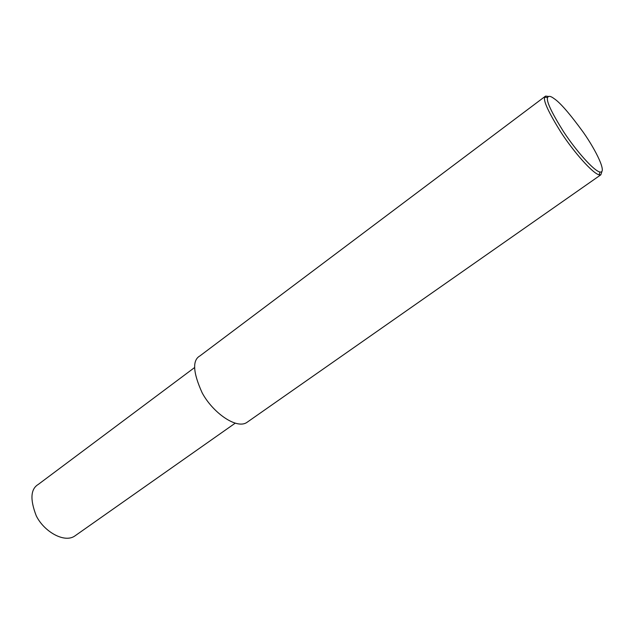 <?xml version="1.0" encoding="UTF-8"?>
<svg xmlns="http://www.w3.org/2000/svg" width="634" height="634" viewBox="0 0 634 634"><rect width="100%" height="100%" fill="white"/><g stroke="black" fill="none" stroke-linecap="round" stroke-linejoin="round"><path stroke-width="0.95" d="M601.88 171.624L600.826 174.818L599.217 174.857C592.79 173.565 574.047 152.342 561.233 132.712C548.632 112.559 543.132 100.719 544.717 97.176L545.589 96.083L548.458 96.455M554.037 98.579C560.044 102.502 569.8 113.748 583.312 132.316C596.095 150.448 607.459 173.676 599.843 172.004C593.686 170.712 575.759 150.353 563.483 131.571C551.406 112.273 546.112 100.925 547.594 97.525C548.545 95.679 550.692 96.035 554.037 98.579M600.826 174.818L246.697 422.553C236.316 429.384 212.691 412.576 202.167 392.842C192.958 372.483 192.221 360.167 199.94 355.904L545.121 96.431M235.119 423.243L74.574 536.158C64.042 543.203 43.873 531.443 36.257 515.807C29.925 499.449 30.598 488.988 38.278 484.416L194.583 367.554M599.217 174.857L599.843 172.004M544.717 97.176L547.594 97.525"/></g></svg>
